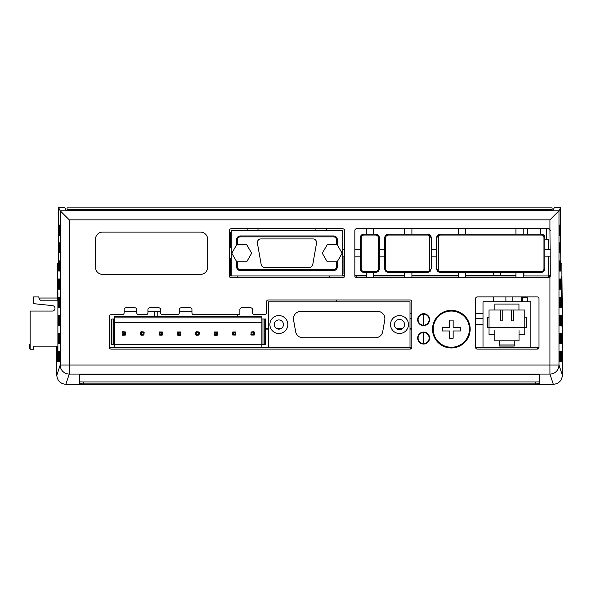 <?xml version="1.0" encoding="UTF-8"?>
<svg xmlns="http://www.w3.org/2000/svg" width="592" height="592" viewBox="0 0 592 592"><rect width="100%" height="100%" fill="white"/><g stroke="black" fill="none" stroke-linecap="round" stroke-linejoin="round"><path stroke-width="0.89" d="M229.4 238.657L231.206 238.657L229.4 238.657M109.342 347.252L411.825 347.252M446.176 347.252L456.513 347.252M475.546 347.252L539.001 347.252L537.64 347.252L537.64 349.028M283.45 324.542A4.595 4.595 0 0 1 278.854 329.145A4.595 4.595 0 0 1 274.259 324.542A4.595 4.595 0 0 1 278.854 319.946A4.595 4.595 0 0 1 283.45 324.542M269.893 324.542A8.961 8.961 0 0 1 278.854 315.58A8.961 8.961 0 0 1 287.823 324.542A8.961 8.961 0 0 1 278.854 333.511A8.961 8.961 0 0 1 269.893 324.542M390.52 324.542A8.961 8.961 0 0 1 399.482 315.58A8.961 8.961 0 0 1 408.45 324.542A8.961 8.961 0 0 1 399.482 333.511A8.961 8.961 0 0 1 390.52 324.542M404.543 324.542A5.054 5.054 0 0 1 399.482 329.603A5.054 5.054 0 0 1 394.427 324.542A5.054 5.054 0 0 1 399.482 319.488A5.054 5.054 0 0 1 404.543 324.542M293.573 319.983A7.356 7.356 0 0 1 300.817 311.348L377.526 311.348A7.356 7.356 0 0 1 384.77 319.983L382.713 331.661A7.356 7.356 0 0 1 375.469 337.736L302.875 337.736A7.356 7.356 0 0 1 295.63 331.661L293.573 319.983M410.012 347.252L410.012 301.831L268.324 301.831L268.324 347.252M423.62 314.152A5.513 5.513 0 0 1 429.133 319.673A5.513 5.513 0 0 1 423.62 325.186A5.513 5.513 0 0 1 418.1 319.673A5.513 5.513 0 0 1 423.62 314.152L423.62 325.186M423.62 332.541A5.513 5.513 0 0 1 429.133 338.062A5.513 5.513 0 0 1 423.62 343.575A5.513 5.513 0 0 1 418.1 338.062A5.513 5.513 0 0 1 423.62 332.541L423.62 343.575M229.4 275.946L231.206 275.946L229.4 275.946M344.544 275.946L342.731 275.946L342.731 230.517L231.206 230.517L231.206 275.946L344.544 275.946M329.5 275.946L329.5 277.774M237.2 275.946L237.2 277.774M257.357 242.55A3.619 3.619 0 0 0 257.416 243.179L261.183 264.535A3.619 3.619 0 0 0 264.742 267.525L309.194 267.525A3.619 3.619 0 0 0 312.761 264.535L316.528 243.179A3.619 3.619 0 0 0 312.961 238.931L260.976 238.931A3.619 3.619 0 0 0 257.357 242.55M327.258 261.827L337.181 261.827L342.146 253.228L337.181 244.629L327.258 244.629L322.292 253.228L327.258 261.827M236.756 261.827L246.686 261.827L251.652 253.228L246.686 244.629L236.756 244.629L231.798 253.228L236.756 261.827M562.4 375.276L562.245 304.036L561.793 263.492L560.824 263.492L560.55 207.681L558.989 210.804L549.938 219.847L69.249 219.847L69.249 374.077L65.838 384.326C60.377 383.749 57.365 380.73 56.788 375.276L60.199 365.035A9.05 9.043 18.4 0 0 69.249 374.077L549.938 374.077A9.05 9.043 -18.4 0 0 558.989 365.035L562.4 375.276C561.823 380.73 558.811 383.749 553.35 384.326L549.938 374.077L549.938 277.071A1.813 1.813 0 0 1 548.503 277.774L550.316 275.968L549.938 229.437A1.813 1.813 0 0 0 548.503 228.727L356.65 228.727A1.813 1.813 0 0 0 354.845 230.54L354.845 275.968A1.813 1.813 0 0 0 356.65 277.774L548.503 277.774L548.503 275.946L523.165 275.946M515.921 275.946L465.608 275.946M458.371 275.946L411.906 275.946M404.662 275.946L373.537 275.946M366.293 275.946L354.845 275.946M356.65 277.774L356.65 275.946M493.365 301.742L493.365 296.918M505.901 301.742L505.901 296.918M512.176 301.742L512.176 296.918M114.774 317.86L261.886 317.86L261.886 316.483L114.774 316.483L114.774 344.611L114.774 322.425L114.774 344.611L261.886 344.611L261.886 347.252M261.886 317.86L261.886 322.425L114.774 322.425L114.774 347.252M261.886 322.425L261.886 344.611M261.886 344.722L265.505 344.722L265.505 319.021L264.779 319.021L264.779 344.722M261.886 319.021L262.974 319.021L262.974 344.722M262.974 319.021L264.779 319.021M111.881 344.722L113.686 344.722L113.686 319.021L111.881 319.021L111.881 344.722M111.155 319.021L111.155 344.722L111.155 319.021M251.963 334.221L251.156 335.035L250.882 334.702L251.156 331.964L251.963 332.778L251.963 334.221L253.413 334.221L254.227 335.035L254.501 334.702L254.501 332.297L253.894 331.69A2.168 2.168 0 0 1 254.123 331.868M251.156 331.964L253.894 331.69M251.963 332.778L253.413 332.778L254.227 331.964M253.413 332.778L253.413 334.221M254.227 335.035L251.156 335.035M215.192 332.778L215.192 334.221L216.635 334.221L216.635 332.778L217.449 331.964L214.378 331.964L215.192 332.778L216.635 332.778M217.345 335.131A2.168 2.168 0 0 1 217.116 335.309L217.723 334.702L217.449 331.964M214.378 331.964L214.104 334.702L214.711 335.309A2.168 2.168 0 0 1 214.474 335.131M217.116 335.309L214.711 335.309M217.449 335.035L216.635 334.221M215.192 334.221L214.378 335.035M196.085 331.868A2.168 2.168 0 0 1 196.322 331.69L195.715 332.297L195.715 334.702L196.322 335.309A2.168 2.168 0 0 1 196.085 335.131M195.989 331.964L196.803 332.778L198.246 332.778L199.06 331.964L199.334 332.297L199.06 335.035L196.322 335.309M196.803 332.778L196.803 334.221L198.246 334.221L198.246 332.778M196.322 331.69L199.06 331.964M199.06 335.035L198.246 334.221M196.803 334.221L195.989 335.035M178.414 332.778L178.414 334.221L179.857 334.221L179.857 332.778L180.671 331.964L177.6 331.964L178.414 332.778L179.857 332.778M180.567 335.131A2.168 2.168 0 0 1 180.338 335.309L180.945 334.702L180.671 331.964M177.6 331.964L177.326 334.702L177.933 335.309A2.168 2.168 0 0 1 177.696 335.131M180.338 335.309L177.933 335.309M180.671 335.035L179.857 334.221M178.414 334.221L177.6 335.035M159.211 331.964L159.211 335.035L160.025 334.221L161.468 334.221L161.468 332.778L162.282 331.964L159.211 331.964L160.025 332.778L161.468 332.778M160.025 332.778L160.025 334.221M162.178 335.131A2.168 2.168 0 0 1 161.949 335.309L162.556 334.702L162.282 331.964M161.949 335.309L159.211 335.035M162.282 335.035L161.468 334.221M140.926 331.868A2.168 2.168 0 0 1 141.155 331.69L140.548 332.297L140.548 334.702L141.155 335.309A2.168 2.168 0 0 1 140.926 335.131M140.822 331.964L141.636 332.778L143.079 332.778L143.893 331.964L144.167 332.297L143.893 335.035L141.155 335.309M141.636 332.778L141.636 334.221L143.079 334.221L143.079 332.778M141.155 331.69L143.893 331.964M143.893 335.035L143.079 334.221M141.636 334.221L140.822 335.035M122.537 331.868A2.168 2.168 0 0 1 122.766 331.69L122.159 332.297L122.159 334.702L122.766 335.309A2.168 2.168 0 0 1 122.537 335.131M122.433 331.964L123.247 332.778L124.69 332.778L125.504 331.964L125.778 332.297L125.504 335.035L122.766 335.309M123.247 332.778L123.247 334.221L124.69 334.221L124.69 332.778M122.766 331.69L125.504 331.964M125.504 335.035L124.69 334.221M123.247 334.221L122.433 335.035M235.838 335.035L235.838 331.964L235.024 332.778L233.581 332.778L232.767 331.964L232.767 335.035L233.581 334.221L235.024 334.221L235.838 335.035L232.767 335.035M232.767 331.964L235.838 331.964M235.024 332.778L235.024 334.221M233.581 332.778L233.581 334.221M433.166 324.268L433.914 324.268M468.768 324.268L469.523 324.268M475.546 324.268L483.005 324.268M500.536 272.35L500.536 275.946L500.536 272.35M493.299 272.35L493.299 275.946L493.299 272.35M493.299 296.918L493.299 301.742L493.299 296.918M527.687 296.918L527.687 301.742L527.709 296.918M522.255 296.918L522.255 301.742L522.255 296.918M524.793 327.487L489.029 327.487M530.817 347.252L530.817 301.742L483.005 301.742L483.005 347.252M526.221 317.282L526.221 327.398L524.793 327.398L524.793 334.754L519.021 334.754L519.021 330.61L519.021 340.822L494.794 340.822L494.794 330.61L494.794 334.754L489.029 334.754L489.029 327.398L487.601 327.398L487.601 317.282L489.029 317.282L489.029 327.398L489.029 310.016L494.868 310.016L494.868 304.044L518.955 304.044L518.955 310.016L524.793 310.016L524.793 317.282L526.221 317.282M499.552 340.822L499.552 346.068L514.263 346.068L514.263 340.822M499.552 344.958L514.263 344.958M494.868 310.016L518.955 310.016M500.566 310.016L500.566 320.886L502.223 320.886L502.223 310.016M511.599 310.016L511.599 320.886L513.257 320.886L513.257 310.016M524.793 317.282L524.793 327.398L524.793 317.282M57.853 298.028L38.872 298.028L38.872 296.94L33.441 296.94L33.441 303.637L52.547 305.642A2.716 2.716 0 0 1 54.982 308.343A2.716 2.716 0 0 0 52.547 305.642A2.716 2.716 0 0 1 54.982 308.343A2.716 2.716 0 0 1 52.266 311.059A2.716 2.716 0 0 0 54.982 308.343A2.716 2.716 0 0 1 52.266 311.059L30.14 311.059L30.14 349.791L33.766 349.791L33.766 346.172L57.89 346.172L57.727 348L57.713 346.187M57.89 300.196L40.315 300.196L38.872 298.028L40.315 300.196M29.6 344.181L29.6 348.703L29.6 344.181M30.14 344.855L29.6 344.855M30.14 345.624L29.6 345.624M38.872 296.94L38.872 298.028M469.441 329.152A18.1 18.1 0 0 0 451.341 311.059A18.1 18.1 0 0 0 433.24 329.152A18.1 18.1 0 0 0 451.341 347.252A18.1 18.1 0 0 0 469.441 329.152M449.535 327.346L442.291 327.346L442.291 330.965L449.535 330.965L449.535 338.202L453.154 338.202L453.154 330.965L460.391 330.965L460.391 327.346L453.154 327.346L453.154 320.109L449.535 320.109L449.535 327.346M469.441 334.325L469.441 323.987L469.441 334.325M229.4 237.94L231.206 237.94L229.4 237.94M124.113 311.777L136.782 311.777M147.933 311.777L160.602 311.777M179.28 311.777L191.949 311.777M230.48 232.145L230.48 247.819L230.48 232.145M230.48 275.946L230.48 258.682L230.48 275.946M343.93 256.869L343.93 274.133L343.93 256.869M548.14 265.719L548.14 267.954L548.14 265.719M548.14 249.632L548.14 245.214L548.14 249.632M548.503 256.869L548.503 275.946L548.14 256.373M544.884 239.745L548.503 239.745L544.884 239.745L548.503 239.745L548.503 249.632M550.316 275.946L548.503 275.946L548.503 256.373M523.89 272.35L523.89 275.946M527.709 234.158L527.709 228.727M546.564 239.745L546.564 228.727M527.798 301.742L527.798 296.918M527.798 234.158L527.798 228.727M540.333 234.158L540.333 228.727M336.744 299.966L336.744 301.831M483.005 313.605L475.546 313.605M461.952 313.605L460.606 313.605M442.083 313.605L440.737 313.605M411.825 313.605L410.012 313.605M521.352 296.918L521.352 301.742M483.005 318.54L475.546 318.54M466.888 318.54L466 318.54M436.681 318.54L435.801 318.54M411.825 318.54L410.012 318.54M483.005 318.348L475.546 318.348M466.755 318.348L465.86 318.348M436.822 318.348L435.934 318.348M411.825 318.348L410.012 318.348M57.402 298.028L57.372 288.992C57.446 272.498 57.52 272.498 57.594 288.992L57.565 298.028M57.372 288.992C57.446 272.498 57.52 272.498 57.594 288.992M561.593 288.992C561.667 272.498 561.741 272.498 561.815 288.992C561.741 305.494 561.667 305.494 561.593 288.992M561.704 276.205L561.764 278.314M57.047 356.473L57.091 361.542L57.468 361.542L57.468 351.404L57.091 351.404L57.047 356.473M59.548 252.947L59.548 242.809L59.311 252.947M59.962 252.947L59.962 242.809L59.725 252.947M59.548 271.047L59.548 260.909L59.311 271.047M59.962 271.047L59.962 260.909L59.725 271.047M58.319 289.148L58.319 279.01L58.083 289.148M58.734 289.148L58.734 279.01L58.49 289.148M59.141 289.148L59.141 279.01L58.904 289.148M59.548 289.148L59.548 279.01L59.311 289.148M59.962 289.148L59.962 279.01L59.725 289.148M58.319 307.241L58.319 297.11L58.083 307.241M58.734 307.241L58.734 297.11L58.49 307.241M59.141 307.241L59.141 297.11L58.904 307.241M59.548 307.241L59.548 297.11L59.311 307.241M59.962 307.241L59.962 297.11L59.725 307.241M58.319 325.341L58.319 315.21L58.083 325.341M58.734 325.341L58.734 315.21L58.49 325.341M59.141 325.341L59.141 315.21L58.904 325.341M59.548 325.341L59.548 315.21L59.311 325.341M59.962 325.341L59.962 315.21L59.725 325.341M59.548 235.209L59.548 225.071L59.311 235.209M59.141 235.209L59.141 225.071L58.823 235.209M562.097 326.066L562.097 315.928L561.719 315.928L561.719 326.066L562.097 326.066M562.097 343.804L562.097 333.666L561.719 333.666L561.719 343.804L562.097 343.804M562.097 361.542L562.097 351.404L561.719 351.404L561.719 361.542L562.097 361.542M561.512 289.148L561.275 279.01L561.512 289.148M561.512 307.241L561.275 297.11L561.512 307.241M561.512 325.341L561.512 315.21L561.275 325.341M561.512 343.441L561.275 333.303L561.512 343.441M561.512 361.542L561.275 351.404L561.512 361.542M559.869 252.947L559.869 242.809L559.869 252.947L558.989 252.947L560.424 252.947L560.047 252.947L560.047 242.809L560.424 242.809L560.047 242.809M559.462 252.947L559.462 242.809L559.225 252.947L559.632 252.947M559.869 271.047L559.869 260.909L559.869 271.047L558.989 271.047L560.491 271.047L560.491 260.909L560.047 260.909L560.047 271.047L558.989 271.047M559.462 271.047L559.462 260.909L559.225 271.047L559.632 271.047M561.105 289.148L561.105 279.01L561.105 289.148L558.989 289.148L560.691 289.148L560.691 279.01L560.691 289.148M560.284 289.148L560.284 279.01L560.284 289.148L558.989 289.148L559.869 289.148L559.869 279.01L559.869 289.148M559.462 289.148L559.462 279.01L559.225 289.148M561.105 307.241L561.105 297.11L560.868 307.241L558.989 307.241L560.691 307.241L560.691 297.11L560.454 307.241L558.989 307.241L560.284 307.241L560.284 297.11L560.047 307.241L558.989 307.241L559.869 307.241L559.869 297.11L559.632 307.241L559.225 307.241L559.225 297.11L559.462 307.241M561.105 325.341L561.105 315.21L560.868 325.341L558.989 325.341L560.691 325.341L560.691 315.21L560.454 325.341L558.989 325.341L560.284 325.341L560.284 315.21L560.047 325.341L558.989 325.341L559.869 325.341L559.869 315.21L559.632 325.341L559.225 325.341L559.225 315.21L559.462 325.341M559.869 235.209L559.869 225.071L559.869 235.209L558.989 235.209L560.365 235.209L560.365 225.071L560.047 235.209L558.989 235.209M559.462 235.209L559.462 225.071L559.225 235.209L559.632 235.209M561.105 343.441L561.105 333.303L561.105 343.441L558.989 343.441L560.691 343.441L560.691 333.303L560.454 343.441L558.989 343.441L560.284 343.441L560.284 333.303L560.047 343.441L558.989 343.441L559.869 343.441L559.869 333.303L559.632 343.441L559.225 343.441L559.225 333.303M559.462 343.441L559.462 333.303M560.424 252.947L560.424 242.809M561.105 361.542L561.105 351.404L560.868 361.542L558.989 361.542L560.691 361.542L560.691 351.404L560.454 361.542L558.989 361.542L560.284 361.542L560.284 351.404L560.047 361.542L559.632 361.542L559.632 351.404L559.869 361.542M470.166 329.152A18.826 18.826 0 0 0 451.341 310.334A18.826 18.826 0 0 0 432.523 329.152A18.826 18.826 0 0 0 451.341 347.978A18.826 18.826 0 0 0 470.166 329.152M429.592 319.673A5.972 5.972 0 0 0 423.62 313.701A5.972 5.972 0 0 0 417.649 319.673A5.972 5.972 0 0 0 423.62 325.644A5.972 5.972 0 0 0 429.592 319.673M429.592 338.062A5.972 5.972 0 0 0 423.62 332.09A5.972 5.972 0 0 0 417.649 338.062A5.972 5.972 0 0 0 423.62 344.033A5.972 5.972 0 0 0 429.592 338.062M59.962 235.209L59.962 225.071L59.725 235.209M58.319 343.441L58.319 333.303L58.083 343.441M58.734 343.441L58.734 333.303L58.49 343.441M59.141 343.441L59.141 333.303L58.904 343.441M59.548 343.441L59.548 333.303L59.311 343.441M59.962 343.441L59.962 333.303L59.725 343.441M59.141 252.947L58.763 252.947L59.141 252.947L59.141 242.809L58.763 242.809L58.763 252.947M58.319 361.542L58.319 351.404L58.083 361.542M58.734 361.542L58.734 351.404L58.49 361.542M59.141 361.542L59.141 351.404L58.904 361.542M59.548 361.542L59.548 351.404L59.311 361.542M59.141 271.047L58.697 271.047L59.141 271.047L59.141 260.909L58.697 260.909L58.697 271.047M57.853 300.196L57.713 298.028M102.705 274.429L200.436 274.429A7.237 7.237 0 0 0 207.681 267.184L207.681 239.316A7.237 7.237 0 0 0 200.436 232.079L102.705 232.079A7.237 7.237 0 0 0 95.46 239.316L95.46 267.184A7.237 7.237 0 0 0 102.705 274.429M539.453 374.41L79.735 374.41L79.735 381.907L83.354 381.981L535.834 381.981L539.453 381.907L539.453 374.41L539.453 383.794L535.834 383.89L535.834 381.981M83.354 381.981L83.354 383.89L535.834 383.89M83.354 383.89L79.735 383.794L79.735 374.41M65.838 384.326L553.35 384.326M77.197 210.641L66.341 210.641L64.854 207.674L58.638 207.674L60.199 210.804L558.989 210.804L558.989 365.035L60.199 365.035L60.199 210.804L69.249 219.847M337.307 261.612L337.307 266.918A3.619 3.619 0 0 1 333.681 270.537L240.256 270.537A3.619 3.619 0 0 1 236.637 266.918L237.54 266.918A2.716 2.716 0 0 0 240.256 269.634L333.681 269.634A2.716 2.716 0 0 0 336.397 266.918L336.397 261.827M236.637 244.844L236.637 239.59L237.54 239.59L237.54 244.629M237.54 261.827L237.54 266.918M236.637 239.59A3.619 3.619 0 0 1 240.256 235.964L333.681 235.964A3.619 3.619 0 0 1 337.307 239.59L337.307 244.844M236.637 266.918L236.637 261.612M229.4 230.54L229.4 275.968A1.813 1.813 0 0 0 231.206 277.774L342.731 277.774A1.813 1.813 0 0 0 344.544 275.968L344.544 230.54A1.813 1.813 0 0 0 342.731 228.727L231.206 228.727A1.813 1.813 0 0 0 229.4 230.54M537.188 349.088A1.813 1.813 0 0 0 539.001 347.275L539.001 298.731A1.813 1.813 0 0 0 537.188 296.918L477.359 296.918A1.813 1.813 0 0 0 475.546 298.731L475.546 347.275A1.813 1.813 0 0 0 477.359 349.088L537.188 349.088M122.307 314.7A1.813 1.813 0 0 0 124.113 312.887L124.113 309.616A1.813 1.813 0 0 1 125.926 307.81L134.976 307.81A1.813 1.813 0 0 1 136.782 309.616L136.782 312.887A1.813 1.813 0 0 0 138.595 314.7L146.12 314.7A1.813 1.813 0 0 0 147.933 312.887L147.933 309.616A1.813 1.813 0 0 1 149.739 307.81L158.789 307.81A1.813 1.813 0 0 1 160.602 309.616L160.602 312.887A1.813 1.813 0 0 0 162.408 314.7L177.467 314.7A1.813 1.813 0 0 0 179.28 312.887L179.28 309.616A1.813 1.813 0 0 1 181.093 307.81L190.143 307.81A1.813 1.813 0 0 1 191.949 309.616L191.949 312.887A1.813 1.813 0 0 0 193.762 314.7L239.878 314.7L239.878 309.616A1.813 1.813 0 0 1 241.684 307.81L250.734 307.81A1.813 1.813 0 0 1 252.547 309.616L252.547 312.887A1.813 1.813 0 0 0 254.353 314.7L264.705 314.7A1.813 1.813 0 0 0 266.518 312.887L266.518 301.779A1.813 1.813 0 0 1 268.324 299.966L410.012 299.966A1.813 1.813 0 0 1 411.825 301.779L411.825 347.275A1.813 1.813 0 0 1 410.012 349.088L111.155 349.088A1.813 1.813 0 0 1 109.342 347.275L109.342 316.505A1.813 1.813 0 0 1 111.155 314.7L122.307 314.7M411.825 347.275L411.625 348.096M411.447 348.377L410.012 349.088M550.316 249.632L544.884 249.632M544.884 256.869L550.316 256.869M440.27 234.158L440.27 235.061A2.716 2.716 0 0 0 438.457 235.757L436.652 237.777A3.619 3.619 0 0 1 437.858 235.076L438.457 235.757L438.457 270.751L436.652 268.724L437.858 271.425A3.619 3.619 0 0 1 436.652 268.724L436.652 237.777L437.858 235.076A3.619 3.619 0 0 1 440.27 234.158L541.266 234.158A3.619 3.619 0 0 1 544.884 237.777L544.884 268.724A3.619 3.619 0 0 1 541.266 272.35L440.27 272.35A3.619 3.619 0 0 1 437.858 271.425L438.457 270.751A2.716 2.716 0 0 0 440.27 271.439L440.27 272.35M436.652 249.632L431.22 249.632M431.22 256.869L436.652 256.869M384.756 249.632L379.324 249.632M379.324 256.869L384.756 256.869M411.906 234.158L411.906 228.727M404.662 228.727L404.662 234.158M366.293 228.727L366.293 234.158M523.165 234.158L523.165 228.727M515.921 228.727L515.921 234.158M458.371 228.727L458.371 234.158M465.608 234.158L465.608 228.727M373.537 234.158L373.537 228.727M354.845 256.869L360.269 256.869M360.269 249.632L354.845 249.632M515.921 277.774L515.921 272.35M523.165 277.774L523.165 272.35M366.293 272.35L366.293 277.774M373.537 272.35L373.537 277.774M404.662 277.774L404.662 272.35M411.906 272.35L411.906 277.774M458.371 272.35L458.371 277.774M465.608 277.774L465.608 272.35M375.705 234.158A3.619 3.619 0 0 1 379.324 237.777L379.324 268.724A3.619 3.619 0 0 1 375.705 272.35L363.888 272.35A3.619 3.619 0 0 1 360.269 268.724L360.269 237.777A3.619 3.619 0 0 1 363.888 234.158L375.705 234.158L375.705 235.061L363.888 235.061A2.716 2.716 0 0 0 361.179 237.777L361.179 268.724A2.716 2.716 0 0 0 363.888 271.439L375.705 271.439A2.716 2.716 0 0 0 378.421 268.724L378.421 237.777A2.716 2.716 0 0 0 375.705 235.061M430.547 270.833A3.619 3.619 0 0 1 430.014 271.425L429.407 270.751L429.407 235.757L431.22 237.777L430.014 235.076A3.619 3.619 0 0 1 431.22 237.777L431.22 268.724L430.014 271.425A3.619 3.619 0 0 1 427.602 272.35L388.374 272.35A3.619 3.619 0 0 1 384.756 268.724L384.756 237.777A3.619 3.619 0 0 1 388.374 234.158L427.602 234.158A3.619 3.619 0 0 1 430.014 235.076L429.407 235.757A2.716 2.716 0 0 0 427.602 235.061L427.602 234.158M431.22 268.724L429.407 270.751A2.716 2.716 0 0 1 427.602 271.439L427.602 272.35M344.544 256.869L342.731 256.869M229.4 258.682L231.206 258.682M247.153 228.727L247.153 230.517M229.4 247.819L231.206 247.819M326.791 228.727L326.791 230.517M344.544 249.632L342.731 249.632M258.008 228.727L258.008 230.517M315.928 228.727L315.928 230.517M550.316 230.54L548.503 228.727M549.938 277.071L550.316 275.968M560.047 271.047L560.491 271.047M560.868 361.542L558.989 361.542M560.868 343.441L558.989 343.441M554.334 207.674L560.55 207.681L554.334 207.674L552.847 210.641L77.197 210.426M560.868 325.341L558.989 325.341M560.868 307.241L558.989 307.241M562.097 351.404L561.719 351.404M562.097 333.666L561.719 333.666M561.778 298.22L561.704 301.787M56.788 346.172L56.788 375.276M57.239 298.028L57.394 263.492L58.364 263.492L58.638 207.681L64.854 207.674M57.89 291.893L57.89 351.618M57.683 291.893L57.683 298.028M57.683 346.172L57.683 351.618M57.468 351.404L57.091 351.404M109.49 207.903L203.966 207.903M561.645 278.314L561.63 298.22M552.121 210.685L552.121 207.903L67.066 207.903L86.972 207.903L67.066 207.903L67.066 210.685M131.572 207.903L181.885 207.903M411.825 329.892L410.012 329.892M268.324 329.892L265.505 329.892M240.256 270.537L240.256 269.634M336.397 244.629L336.397 239.59A2.716 2.716 0 0 0 333.681 236.874L240.256 236.874A2.716 2.716 0 0 0 237.54 239.59M333.681 236.874L333.681 235.964A3.619 3.619 0 0 1 337.307 239.59L336.397 239.59M240.256 236.874L240.256 235.964M336.397 266.918L337.307 266.918M333.681 270.537L333.681 269.634M544.884 268.724A3.619 3.619 0 0 1 541.266 272.35L541.266 271.439A2.716 2.716 0 0 0 543.974 268.724L544.884 268.724M543.974 268.724L543.974 237.777L544.884 237.777M541.266 234.158L541.266 235.061L440.27 235.061M543.974 237.777A2.716 2.716 0 0 0 541.266 235.061M379.324 237.777L378.421 237.777M379.324 268.724L378.421 268.724M363.888 234.158L363.888 235.061M361.179 237.777L360.269 237.777M361.179 268.724L360.269 268.724M363.888 271.439L363.888 272.35M375.705 271.439L375.705 272.35M385.658 237.777L384.756 237.777A3.619 3.619 0 0 1 388.374 234.158L388.374 235.061A2.716 2.716 0 0 0 385.658 237.777L385.658 268.724A2.716 2.716 0 0 0 388.374 271.439L388.374 272.35M384.756 268.724L385.658 268.724M388.374 271.439L427.602 271.439M427.602 235.061L388.374 235.061M440.27 271.439L541.266 271.439M549.938 229.437L549.938 219.847M411.825 328.553L410.012 328.553M402.567 328.553L396.403 328.553M281.104 328.553L276.605 328.553M268.324 328.553L265.505 328.553M527.687 297.302L521.352 297.302L527.687 297.302M552.121 209.716L67.066 209.716M550.316 275.406L548.503 275.406M523.89 275.406L523.165 275.406M515.921 275.406L465.608 275.406M458.371 275.406L411.906 275.406M404.662 275.406L373.537 275.406M366.293 275.406L354.845 275.406M344.544 275.406L342.731 275.406M154.305 311.777L154.305 316.483M237.562 314.7L237.562 316.483M157.198 311.777L157.198 316.483"/></g></svg>
